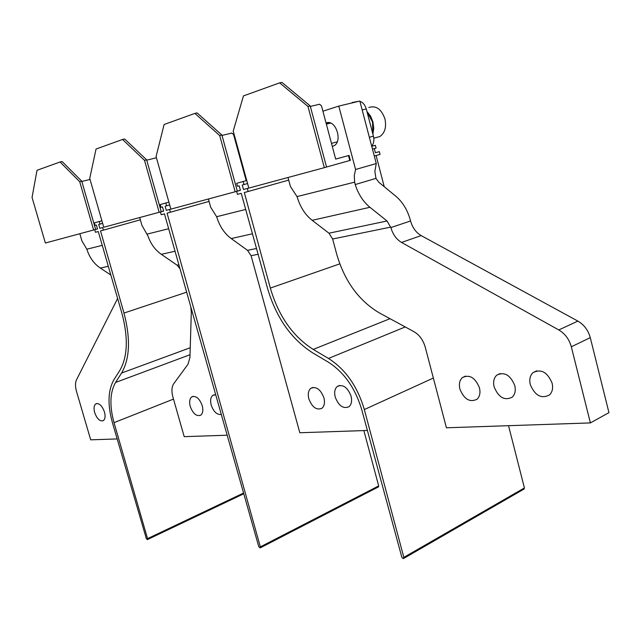 <?xml version="1.0" encoding="UTF-8"?>
<svg xmlns="http://www.w3.org/2000/svg" width="641" height="641" viewBox="0 0 641 641"><rect width="100%" height="100%" fill="white"/><g stroke="black" fill="none" stroke-linecap="round" stroke-linejoin="round"><path stroke-width="0.96" d="M93.61 229.999L45.367 243.027L32.05 197.428L37.002 170.306L60.062 161.989L62.113 161.516L81.768 181.211L95.637 229.438L93.61 229.999L79.716 181.715L60.062 161.989M81.768 181.211L79.716 181.715M90.036 179.44L81.84 181.467M97.496 228.893L95.629 229.414M235.167 191.763L170.867 209.134L156.092 156.54L164.112 124.498L194.904 113.401L197.091 112.912L221.89 135.043L237.322 191.162L235.167 191.763L219.703 135.563L194.904 113.401M221.89 135.043L219.703 135.563M246.208 180.674L233.588 134.61L231.802 133.072L221.994 135.427M240.391 190.265L237.306 191.122M159.16 212.291L103.754 227.259L89.74 178.414L96.038 149.024L122.551 139.474L124.666 138.993L146.637 159.833L161.252 211.714L159.16 212.291L144.521 160.354L122.551 139.474M146.637 159.833L144.521 160.354M156.444 157.774L146.725 160.146M163.639 211.009L161.244 211.682M324.338 167.678L248.828 188.077L233.22 131.109L243.452 95.91L279.652 82.865L281.896 82.377L310.22 105.941L326.549 167.061L324.338 167.678L307.976 106.462L279.652 82.865M310.22 105.941L307.976 106.462M326.533 167.013L350.379 160.346L349.073 155.402L335.668 159.096L321.51 105.933L319.667 104.235L310.348 106.422M349.073 155.402L335.66 159.088M367.005 111.734L372.541 122.014L372.814 133.849M346.605 104.227L353.736 102.512M352.117 102.52L359.24 101.198M359.905 101.342C362.95 102.368 365.066 104.9 366.275 108.954L373.431 136.196C374.368 140.307 373.783 143.632 371.692 146.172M376.043 137.575L379.736 136.589C384.872 133.088 386.611 127.198 384.937 118.914C381.371 109.002 375.995 105.204 368.799 107.512M366.932 111.454L370.554 116.085L372.934 121.942L373.751 128.256L372.902 134.201M376.267 163.551L355.579 169.488L338.793 106.102L359.833 101.054L376.267 163.551L374.849 171.371L375.963 178.382L378.919 182.332L395.769 196.162C402.748 202.091 407.636 210.2 410.44 220.504L410.569 220.977C412.475 227.699 416.009 232.571 421.169 235.6L577.87 321.093C584.095 324.723 588.23 330.235 590.281 337.639L608.95 412.644L590.393 422.916L446.432 427.787L425.231 347.134C423.156 340.018 419.358 334.842 413.846 331.605L379.624 313.064C358.832 300.813 344.497 281.103 336.629 253.916L332.631 239.005L328.969 233.204L312.167 220.312C305.613 215.16 300.813 207.988 297.769 198.806L297.015 196.595L290.429 186.499L287.993 177.493M338.793 106.102L322.912 111.197M494.131 386.884C498.562 397.524 504.603 400.945 512.247 397.156C515.052 394.415 515.893 390.553 514.771 385.553C510.34 374.945 504.339 371.484 496.767 375.161C493.858 377.91 492.985 381.82 494.131 386.884M459.901 389.087C464.108 399.303 469.805 402.692 477 399.255C479.764 396.619 480.582 392.813 479.452 387.829C475.253 377.637 469.581 374.208 462.449 377.549C459.597 380.193 458.748 384.039 459.901 389.087M530.283 384.56C534.971 395.657 541.389 399.111 549.521 394.912C552.358 392.068 553.223 388.15 552.109 383.158C547.414 372.092 541.036 368.591 532.983 372.661C530.043 375.522 529.137 379.488 530.283 384.56M326.045 122.96L327.03 122.695M332.286 146.42L333.881 145.803C343.015 141.493 335.788 119.258 326.405 122.848M375.963 178.382L355.21 184.552C358.351 194.231 363.255 201.811 369.921 207.291L387.012 220.985L390.874 227.579C392.821 234.398 396.378 239.349 401.546 242.442L558.792 329.947C565.042 333.665 569.216 339.273 571.315 346.789L590.393 422.916M355.579 169.488L354.281 175.53L354.633 182.164L297.015 196.595M355.21 184.552L354.633 182.164M245.703 209.439L216.634 216.714L217.339 218.765C220.24 227.251 224.871 233.853 231.225 238.564L247.546 250.359L251.08 255.711L299.828 432.747L367.389 430.464M216.634 216.714L210.705 207.323L208.397 198.998M235.455 139.273L234.91 139.45M335.219 397.108C334.057 392.212 334.77 388.638 337.366 386.387C343.015 384.079 347.574 387.316 351.052 396.09C352.189 400.945 351.492 404.495 348.96 406.747C343.264 409.102 338.68 405.897 335.219 397.108M308.826 398.806C307.664 393.959 308.353 390.449 310.877 388.278C316.237 386.162 320.588 389.343 323.921 397.837C325.059 402.652 324.394 406.138 321.926 408.301C316.518 410.472 312.159 407.307 308.826 398.806M244.317 171.612L243.732 171.652M237.923 150.443L238.356 150.186M227.178 435.207L184.207 436.665L172.878 396.931C171.379 391.258 171.684 386.827 173.783 383.63L187.989 364.248L189.944 357.486L191.306 312.319L190.77 306.735M179.985 268.675L177.124 265.19L161.324 254.325C155.178 249.99 150.715 243.876 147.951 235.992L141.909 225.295L139.714 217.547M215.729 394.792L212.852 395.337C210.609 397.204 210.056 400.457 211.201 405.088C213.669 411.875 217.035 414.983 221.289 414.423M202.244 405.665C199.463 398.382 195.978 395.441 191.803 396.867C189.616 398.67 189.095 401.859 190.241 406.442C193.013 413.725 196.507 416.65 200.713 415.2C202.86 413.405 203.365 410.224 202.244 405.665M117.175 438.933L90.693 439.83L76.487 391.363C75.165 386.579 75.173 382.725 76.511 379.793L117.624 298.474M79.837 233.725L81.928 240.96L86.839 249.213L102.264 245.351M104.451 411.955C105.549 416.241 105.172 419.15 103.321 420.664C99.948 421.666 97.071 418.974 94.676 412.588C93.57 408.285 93.955 405.376 95.821 403.854C99.179 402.869 102.047 405.569 104.451 411.955M110.829 274.989L100.349 268.082C94.403 264.06 90.117 258.363 87.472 251L86.839 249.213M248.812 188.029L243.5 189.512L242.258 185.001L243.989 184.528L243.163 181.507L236.641 183.326L237.458 186.323L239.173 185.85L240.415 190.353L236.633 191.371L240.415 190.353M375.386 152.718L379.336 151.645L375.386 152.718L374.304 148.576M243.5 189.512L248.828 188.061M288.698 180.105L248.155 191.499L247.33 188.478M379.336 151.645L380.057 154.417L374.288 156.035M405.24 326.942L328.488 358.447L313.209 349.417C292.769 336.357 278.482 315.909 270.342 288.073L244.309 192.524L248.155 191.499M384.231 186.699L376.115 155.523M328.488 358.447C345.475 369.272 357.422 386.307 364.328 409.559L433.356 378.046M236.633 191.371L237.458 194.359L241.248 193.342L267.593 288.538C276.215 317.672 291.238 339.105 312.664 352.846L328.192 362.069C344.057 372.205 355.258 388.117 361.78 409.807L401.835 557.229L403.189 558.615L403.83 557.374L364.328 409.559M372.461 149.081L376.083 148.087L375.354 145.315L371.732 146.308M246.761 180.522L243.163 181.507M247.586 183.534L243.989 184.528M523.953 489.099L524.418 487.937L508.529 425.688M163.655 211.057L160.418 211.955L163.663 211.081L162.485 206.923L161.019 207.323L160.242 204.551L168.912 202.155M378.318 486.976L378.671 485.926L260.342 546.877L260.206 547.887L258.796 546.765L164.449 213.846L161.203 214.719L160.418 211.955M209.07 201.418L167.077 213.149L260.342 546.877M170.867 209.126L166.307 210.368L165.13 206.194L166.612 205.785L165.827 203.005M170.37 212.267L169.585 209.479M170.859 209.094L166.307 210.368M169.689 204.936L166.612 205.785M378.671 485.926L363.856 430.584M97.504 228.925L94.708 229.702L97.512 228.949L96.398 225.079L95.124 225.432L94.387 222.86L101.895 220.776M243.572 493.041L147.55 538.632L147.238 539.626L146.324 538.544L112.415 422.651C107.448 404.607 107.952 390.305 113.922 379.728L119.811 370.442C127.663 356.757 128.368 337.751 121.942 313.409L98.257 231.521L95.445 232.274L94.708 229.702M190.241 347.734L121.566 373.038L115.548 382.477C109.931 392.348 109.427 405.737 114.026 422.659L147.55 538.632M121.566 373.038C129.867 358.696 130.676 338.696 123.985 313.056L100.533 230.912L103.385 230.151L102.64 227.563L99.804 228.332L98.69 224.454L99.972 224.102L99.227 221.514M140.347 219.807L103.385 230.151M99.804 228.332L102.64 227.563M102.64 223.364L99.972 224.102M348.48 155.563L349.794 160.514M362.173 109.964L366.275 108.954M369.36 137.286L373.431 136.196M326.061 123.016L327.703 122.607M390.746 227.106L332.631 239.005M387.012 220.985L328.969 233.204M369.921 207.291L312.167 220.312M590.281 337.639L571.315 346.789M577.87 321.093L558.792 329.947M410.569 220.977L390.874 227.579M421.169 235.6L401.546 242.442M251.08 255.711L258.107 254.269M247.546 250.359L256.504 248.476M252.434 233.781L231.225 238.564M177.124 265.19L178.895 264.821M147.286 234.077L168.663 228.725M161.324 254.325L175.049 251.232M100.349 268.082L108.313 266.279M339.81 263.86L270.342 288.073M313.209 349.417L390.008 318.689M524.418 487.937L403.83 557.374M190.032 354.713L115.548 382.477M173.495 399.095L114.026 422.659M186.651 292.184L123.985 313.056M243.564 168.863L243.011 169.008M238.684 151.052L238.131 151.188M337.198 141.861L331.477 143.376M330.572 123.072L326.357 124.13M379.736 136.589L373.799 138.184M500.188 373.527L496.767 375.161M465.566 376.099L462.449 377.549M536.765 370.81L532.983 372.661M328.416 122.599L326.101 123.176M337.366 386.387L339.506 385.457M310.877 388.278L312.84 387.436M214.27 394.768L212.852 395.337M193.109 396.338L191.803 396.867M95.821 403.854L96.743 403.501M524.21 488.947L403.662 558.455M260.206 547.887L378.494 486.88M147.446 539.562L243.78 493.77"/></g></svg>
